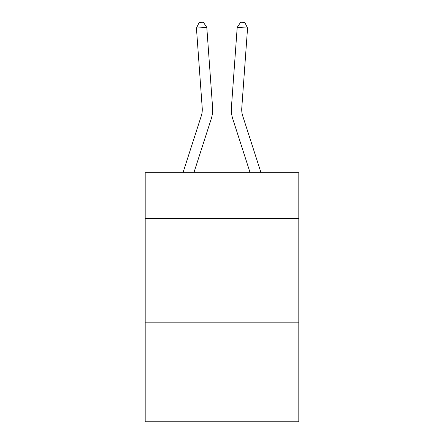 <?xml version="1.0" encoding="UTF-8"?>
<svg xmlns="http://www.w3.org/2000/svg" width="444" height="444" viewBox="0 0 444 444"><rect width="100%" height="100%" fill="white"/><g stroke="black" fill="none" stroke-linecap="round" stroke-linejoin="round"><path stroke-width="0.67" d="M298.812 218.359L298.812 172.688L145.188 172.688L145.188 218.359L298.812 218.359L298.812 421.8L145.188 421.8L145.188 218.359M298.812 322.155L145.188 322.155M212.576 107.331L206.793 27.361L212.576 107.331A31.141 31.141 156.6 0 1 211.155 119.136L193.895 172.688M182.989 172.688L201.276 115.951A20.757 20.757 -46.7 0 0 202.225 108.081L196.442 28.105L199.156 22.5L203.297 22.2L206.793 27.361L196.442 28.105M261.011 172.688L242.724 115.951A20.757 20.757 46.7 0 1 241.775 108.081L247.558 28.105L237.207 27.361L231.424 107.331A31.141 31.141 -156.6 0 0 232.845 119.136L250.105 172.688M201.276 115.951A20.757 20.757 -23.4 0 0 202.225 108.081A20.757 20.757 -23.4 0 1 201.276 115.951A20.757 20.757 -23.4 0 0 202.225 108.081A20.757 20.757 -23.4 0 1 201.276 115.951A20.757 20.757 -23.4 0 0 202.225 108.081A20.757 20.757 -23.4 0 1 201.276 115.951A20.757 20.757 -23.4 0 0 202.225 108.081A20.757 20.757 -23.4 0 1 201.276 115.951A20.757 20.757 -23.4 0 0 202.225 108.081A20.757 20.757 -23.4 0 1 201.276 115.951A20.757 20.757 -23.4 0 0 202.225 108.081A20.757 20.757 -23.4 0 1 201.276 115.951A20.757 20.757 -23.4 0 0 202.225 108.081A20.757 20.757 -23.4 0 1 201.276 115.951A20.757 20.757 -23.4 0 0 202.225 108.081A20.757 20.757 -23.4 0 1 201.276 115.951A20.757 20.757 -23.4 0 0 202.225 108.081A20.757 20.757 -23.4 0 1 201.276 115.951A20.757 20.757 -23.4 0 0 202.225 108.081A20.757 20.757 -23.4 0 1 201.276 115.951A20.757 20.757 -23.4 0 0 202.225 108.081A20.757 20.757 -23.4 0 1 201.276 115.951A20.757 20.757 -23.4 0 0 202.225 108.081A20.757 20.757 -23.4 0 1 201.276 115.951A20.757 20.757 -23.4 0 0 202.225 108.081A20.757 20.757 -23.4 0 1 201.276 115.951A20.757 20.757 -23.4 0 0 202.225 108.081A20.757 20.757 -23.4 0 1 201.276 115.951A20.757 20.757 -23.4 0 0 202.225 108.081A20.757 20.757 -23.4 0 1 201.276 115.951A20.757 20.757 -23.4 0 0 202.225 108.081A20.757 20.757 -23.4 0 1 201.276 115.951A20.757 20.757 -23.4 0 0 202.225 108.081A20.757 20.757 -23.4 0 1 201.276 115.951A20.757 20.757 -23.4 0 0 202.225 108.081A20.757 20.757 -23.4 0 1 201.276 115.951A20.757 20.757 -23.4 0 0 202.225 108.081A20.757 20.757 -23.4 0 1 201.276 115.951A20.757 20.757 -23.4 0 0 202.225 108.081A20.757 20.757 -23.4 0 1 201.276 115.951A20.757 20.757 -23.4 0 0 202.225 108.081A20.757 20.757 -23.4 0 1 201.276 115.951A20.757 20.757 -23.4 0 0 202.225 108.081A20.757 20.757 -23.4 0 1 201.276 115.951A20.757 20.757 -23.4 0 0 202.225 108.081A20.757 20.757 -23.4 0 1 201.276 115.951A20.757 20.757 -23.4 0 0 202.225 108.081A20.757 20.757 -23.4 0 1 201.276 115.951A20.757 20.757 -23.4 0 0 202.225 108.081A20.757 20.757 -23.4 0 1 201.276 115.951A20.757 20.757 -23.4 0 0 202.225 108.081A20.757 20.757 -23.4 0 1 201.276 115.951A20.757 20.757 -23.4 0 0 202.225 108.081A20.757 20.757 -23.4 0 1 201.276 115.951A20.757 20.757 -23.4 0 0 202.225 108.081M242.724 115.951A20.757 20.757 23.4 0 1 241.775 108.081A20.757 20.757 23.4 0 0 242.724 115.951A20.757 20.757 23.4 0 1 241.775 108.081A20.757 20.757 23.4 0 0 242.724 115.951A20.757 20.757 23.4 0 1 241.775 108.081A20.757 20.757 23.4 0 0 242.724 115.951A20.757 20.757 23.4 0 1 241.775 108.081A20.757 20.757 23.4 0 0 242.724 115.951A20.757 20.757 23.4 0 1 241.775 108.081A20.757 20.757 23.4 0 0 242.724 115.951A20.757 20.757 23.4 0 1 241.775 108.081A20.757 20.757 23.4 0 0 242.724 115.951A20.757 20.757 23.4 0 1 241.775 108.081A20.757 20.757 23.4 0 0 242.724 115.951A20.757 20.757 23.4 0 1 241.775 108.081A20.757 20.757 23.4 0 0 242.724 115.951A20.757 20.757 23.4 0 1 241.775 108.081A20.757 20.757 23.4 0 0 242.724 115.951A20.757 20.757 23.4 0 1 241.775 108.081A20.757 20.757 23.4 0 0 242.724 115.951A20.757 20.757 23.4 0 1 241.775 108.081A20.757 20.757 23.4 0 0 242.724 115.951A20.757 20.757 23.4 0 1 241.775 108.081A20.757 20.757 23.4 0 0 242.724 115.951A20.757 20.757 23.4 0 1 241.775 108.081A20.757 20.757 23.4 0 0 242.724 115.951A20.757 20.757 23.4 0 1 241.775 108.081A20.757 20.757 23.4 0 0 242.724 115.951A20.757 20.757 23.4 0 1 241.775 108.081A20.757 20.757 23.4 0 0 242.724 115.951A20.757 20.757 23.4 0 1 241.775 108.081A20.757 20.757 23.4 0 0 242.724 115.951A20.757 20.757 23.4 0 1 241.775 108.081A20.757 20.757 23.4 0 0 242.724 115.951A20.757 20.757 23.4 0 1 241.775 108.081A20.757 20.757 23.4 0 0 242.724 115.951A20.757 20.757 23.4 0 1 241.775 108.081A20.757 20.757 23.4 0 0 242.724 115.951A20.757 20.757 23.4 0 1 241.775 108.081A20.757 20.757 23.4 0 0 242.724 115.951A20.757 20.757 23.4 0 1 241.775 108.081A20.757 20.757 23.4 0 0 242.724 115.951A20.757 20.757 23.4 0 1 241.775 108.081A20.757 20.757 23.4 0 0 242.724 115.951A20.757 20.757 23.4 0 1 241.775 108.081A20.757 20.757 23.4 0 0 242.724 115.951A20.757 20.757 23.4 0 1 241.775 108.081A20.757 20.757 23.4 0 0 242.724 115.951A20.757 20.757 23.4 0 1 241.775 108.081A20.757 20.757 23.4 0 0 242.724 115.951A20.757 20.757 23.4 0 1 241.775 108.081A20.757 20.757 23.4 0 0 242.724 115.951A20.757 20.757 23.4 0 1 241.775 108.081A20.757 20.757 23.4 0 0 242.724 115.951A20.757 20.757 23.4 0 1 241.775 108.081M247.558 28.105L244.844 22.5L240.704 22.2L237.207 27.361L231.424 107.331"/></g></svg>
